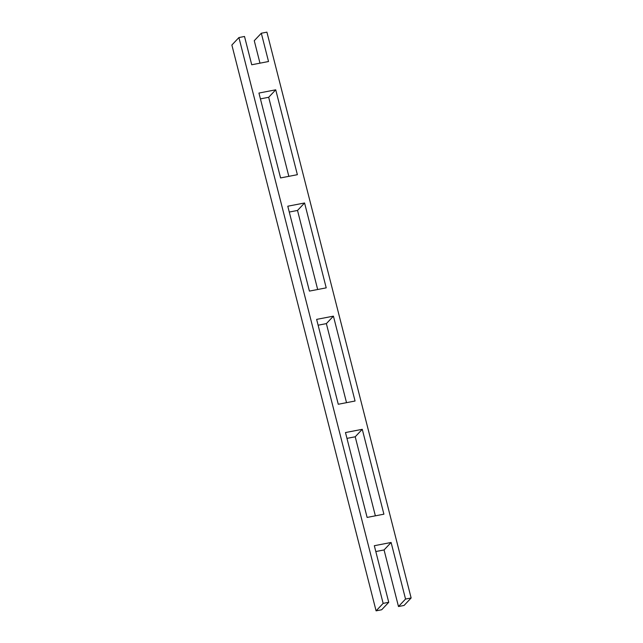 <?xml version="1.0" encoding="UTF-8"?>
<svg xmlns="http://www.w3.org/2000/svg" width="643" height="643" viewBox="0 0 643 643"><rect width="100%" height="100%" fill="white"/><g stroke="black" fill="none" stroke-linecap="round" stroke-linejoin="round"><path stroke-width="0.96" d="M260.423 98.877L268.678 97.286L288.828 176.335M282.944 118.103L297.371 174.687L280.573 177.934L258.936 93.058L275.734 89.811L282.944 118.103M295.756 145.318L266.909 32.15L261.315 33.235L268.525 61.519L251.726 64.766L244.517 36.474L238.915 37.559L383.148 603.383L388.742 602.298L374.322 545.714L391.113 542.475L405.54 599.059L411.134 597.974L295.756 145.318M238.915 37.559L231.866 45.026L361.663 554.266L376.091 610.85L383.148 603.383M375.801 551.541L384.064 549.942L398.483 606.526L405.54 599.059M398.483 606.526L404.085 605.441L411.134 597.974M376.091 610.85L381.685 609.765L388.742 602.298M384.064 549.942L391.113 542.475M383.903 514.183L367.113 517.422L345.476 432.554L362.274 429.307L383.903 514.183M346.955 438.373L355.217 436.782L375.367 515.831M355.217 436.782L362.274 429.307M355.057 401.015L338.266 404.262L316.629 319.386L333.428 316.147L355.057 401.015M318.116 325.205L326.371 323.614L346.521 402.663M326.371 323.614L333.428 316.147M326.218 287.855L309.42 291.094L287.783 206.218L304.581 202.979L326.218 287.855M289.27 212.045L297.524 210.446L317.674 289.503M297.524 210.446L304.581 202.979M268.678 97.286L275.734 89.811M261.315 33.235L254.258 40.702L259.981 63.175"/></g></svg>
